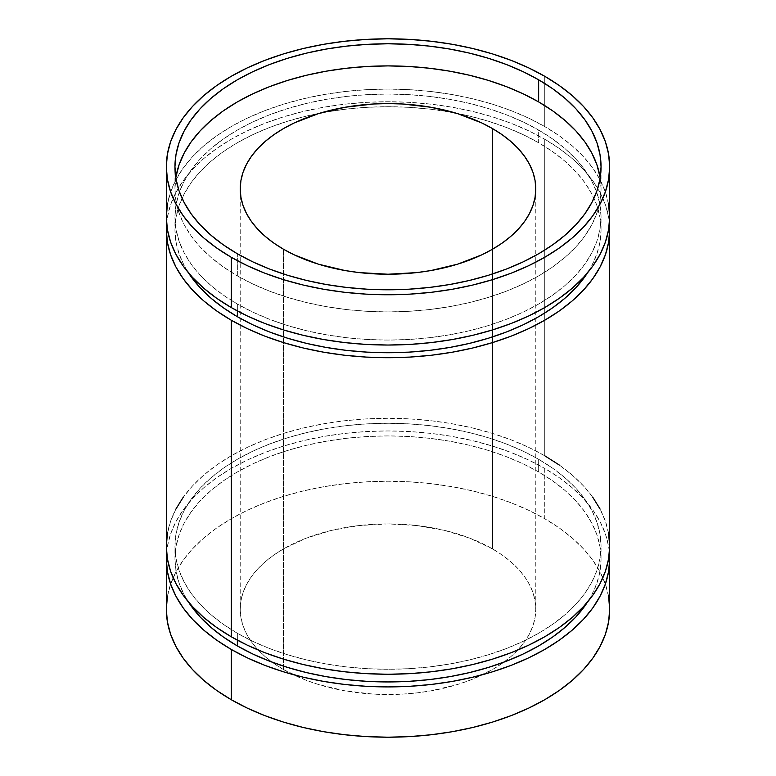 <?xml version="1.0" encoding="UTF-8"?>
<svg xmlns="http://www.w3.org/2000/svg" width="776" height="776" viewBox="0 0 776 776"><rect width="100%" height="100%" fill="white"/><g stroke="black" fill="none" stroke-linecap="round" stroke-linejoin="round"><path stroke-width="0.58" stroke-dasharray="3.88 2.91" d="M175.812 177.84A213.051 123.006 0 0 0 174.949 188.907A213.051 123.006 0 0 0 237.349 275.878L237.349 253.762L237.349 275.878A213.051 123.006 0 0 0 469.529 302.543A213.051 123.006 0 0 0 601.051 188.907A213.051 123.006 0 0 0 600.188 177.84L601.051 188.907L601.051 166.782M609.674 546.275A221.674 127.982 0 0 0 544.742 455.774L544.742 139.234A221.674 127.982 180 0 1 609.403 223.391L608.607 217.183L605.416 204.757L600.129 192.574L592.796 180.75L583.494 169.401L572.319 158.624L559.36 148.536L544.742 139.234L544.742 455.774L528.631 447.345L511.151 439.856L492.498 433.406L472.826 428.032L452.35 423.803L431.243 420.747L409.728 418.904L388 418.293L366.272 418.904L344.757 420.747L323.65 423.803L303.173 428.032L283.502 433.406L264.849 439.856L247.369 447.345L231.258 455.774L216.64 465.076L203.681 475.164L192.506 485.941L183.204 497.3M174.949 229.725L175.977 217.668L179.043 205.727L184.125 194.019L191.168 182.661L200.101 171.748L210.849 161.389L223.304 151.698L237.349 142.755L252.84 134.646L269.631 127.458L287.566 121.25L306.471 116.09L326.153 112.016L346.435 109.086L367.116 107.321L388 106.719L408.884 107.321L429.565 109.086L449.847 112.016L469.529 116.09L488.434 121.25L506.369 127.458L523.16 134.646L538.651 142.755L552.696 151.698L565.151 161.389L575.899 171.748L584.832 182.661L591.875 194.019L596.957 205.727L600.023 217.668L601.051 229.725L600.023 241.782L596.957 253.723L591.875 265.431L587.636 272.696A213.051 123.006 0 0 0 601.051 229.725A213.051 123.006 0 0 0 538.651 142.755L538.651 130.077A213.051 123.006 180 0 1 601.051 217.057A213.051 123.006 180 0 1 469.529 330.702A213.051 123.006 180 0 1 237.349 304.037L237.349 310.943L237.349 304.037L223.304 295.093L210.849 285.393L200.101 275.043L191.168 264.131L184.125 252.763L179.043 241.055L175.977 229.114L174.949 217.057L175.977 205L179.043 193.059L184.125 181.351L191.168 169.983L200.101 159.07L210.849 148.72L223.304 139.03L237.349 130.077L252.84 121.977L269.631 114.78L287.566 108.582L306.471 103.421L326.153 99.347L346.435 96.418L367.116 94.643L388 94.051L408.884 94.643L429.565 96.418L449.847 99.347L469.529 103.421L488.434 108.582L506.369 114.78L523.16 121.977L538.651 130.077L552.696 139.03L565.151 148.72L575.899 159.07L584.832 169.983L591.875 181.351L596.957 193.059L600.023 205L601.051 217.057L600.023 229.114L596.957 241.055L591.875 252.763L584.832 264.131L575.899 275.043L565.151 285.393L552.696 295.093L538.651 304.037L523.16 312.146L506.369 319.334L488.434 325.542L469.529 330.702L449.847 334.766L429.565 337.696L408.884 339.471L388 340.063L367.116 339.471L346.435 337.696L326.153 334.766L306.471 330.702L287.566 325.542L269.631 319.334L252.84 312.146L237.349 304.037A213.051 123.006 180 0 1 174.949 217.057A213.051 123.006 180 0 1 306.471 103.421A213.051 123.006 180 0 1 538.651 130.077L538.651 142.755A213.051 123.006 0 0 0 456.055 113.17A213.051 123.006 0 0 0 319.945 113.17A213.051 123.006 0 0 0 174.949 229.725A213.051 123.006 0 0 0 188.364 272.696L184.125 265.431L179.043 253.723L175.977 241.782L174.949 229.725L174.949 217.057M174.949 558.943A213.051 123.006 0 0 1 306.471 445.298A213.051 123.006 0 0 1 538.651 471.963L552.696 480.907L565.151 490.607L575.899 500.957L584.832 511.869L591.875 523.237L596.957 534.945L600.023 546.886L601.051 558.943L600.023 571L596.957 582.941L591.875 594.649L587.636 601.904A213.051 123.006 0 0 0 601.051 558.943A213.051 123.006 0 0 0 538.651 471.963L538.651 459.295A213.051 123.006 180 0 1 601.051 546.275A213.051 123.006 180 0 1 469.529 659.91A213.051 123.006 180 0 1 237.349 633.245L237.349 640.152L237.349 633.245A213.051 123.006 180 0 1 174.949 546.275A213.051 123.006 180 0 1 306.471 432.63A213.051 123.006 180 0 1 538.651 459.295L538.651 471.963L523.16 463.854L506.369 456.666L488.434 450.458L469.529 445.298L449.847 441.234L429.565 438.304L408.884 436.529L388 435.937L367.116 436.529L346.435 438.304L326.153 441.234L306.471 445.298L287.566 450.458L269.631 456.666L252.84 463.854L237.349 471.963L223.304 480.907L210.849 490.607L200.101 500.957L191.168 511.869L184.125 523.237L179.043 534.945L175.977 546.886L174.949 558.943L175.977 571L179.043 582.941L184.125 594.649L188.364 601.904A213.051 123.006 0 0 1 174.949 558.943L174.949 546.275L175.977 534.218L179.043 522.277L184.125 510.569L191.168 499.201L200.101 488.288L210.849 477.929L223.304 468.238L237.349 459.295L252.84 451.186L269.631 443.998L287.566 437.79L306.471 432.63L326.153 428.565L346.435 425.626L367.116 423.861L388 423.269L408.884 423.861L429.565 425.626L449.847 428.565L469.529 432.63L488.434 437.79L506.369 443.998L523.16 451.186L538.651 459.295L552.696 468.238L565.151 477.929L575.899 488.288L584.832 499.201L591.875 510.569L596.957 522.277L600.023 534.218L601.051 546.275L600.023 558.332L596.957 570.273L591.875 581.981L584.832 593.339L575.899 604.252L565.151 614.611L552.696 624.302L538.651 633.245L523.16 641.354L506.369 648.542L488.434 654.75L469.529 659.91L449.847 663.984L429.565 666.914L408.884 668.679L388 669.281L367.116 668.679L346.435 666.914L326.153 663.984L306.471 659.91L287.566 654.75L269.631 648.542L252.84 641.354L237.349 633.245L223.304 624.302L210.849 614.611L200.101 604.252L191.168 593.339L184.125 581.981L179.043 570.273L175.977 558.332L174.949 546.275M609.674 609.218A221.674 127.982 0 0 0 544.742 518.717L544.742 468.442A221.674 127.982 180 0 1 609.403 552.609L608.607 546.401L605.416 533.975L600.129 521.792L592.796 509.968L583.494 498.609L572.319 487.842L559.36 477.754L544.742 468.442L544.742 518.717A221.674 127.982 0 0 0 303.173 490.975A221.674 127.982 0 0 0 166.326 609.218M609.674 217.057A221.674 127.982 0 0 0 544.742 126.566L544.742 76.281L544.742 126.566A221.674 127.982 0 0 0 303.173 98.824A221.674 127.982 0 0 0 166.326 217.057M283.502 669.552L283.502 249.232L283.502 669.552A147.779 85.321 0 0 0 503.905 662.151A147.779 85.321 0 0 0 535.779 609.218A147.779 85.321 0 0 0 492.498 548.884A147.779 85.321 0 0 0 331.449 530.396A147.779 85.321 0 0 0 240.22 609.218A147.779 85.321 0 0 0 272.095 662.151A147.779 85.321 0 0 0 283.502 669.552L273.763 663.344L265.12 656.622L257.671 649.434L251.463 641.868L246.584 633.982L243.053 625.863L240.929 617.58L240.22 609.218L240.929 600.857L243.053 592.573L246.584 584.454L251.463 576.568L257.671 569.002L265.12 561.814L273.763 555.092L283.502 548.884L305.899 538.272L331.449 530.396L359.172 525.536L388 523.897L416.828 525.536L444.551 530.396L470.101 538.272L492.498 548.884L492.498 249.232L492.498 548.884L502.237 555.092L510.88 561.814L518.329 569.002L524.537 576.568L529.416 584.454L532.947 592.573L535.071 600.857L535.779 609.218L535.071 617.58L532.947 625.863L529.416 633.982L524.537 641.868L518.329 649.434L510.88 656.622L502.237 663.344L492.498 669.552L470.101 680.164L457.665 684.461L430.903 690.863L416.828 692.9L402.482 694.132L373.518 694.132L345.097 690.863L318.335 684.461L305.899 680.164L283.502 669.552M166.597 552.609A221.674 127.982 180 0 1 308.266 439.526A221.674 127.982 180 0 1 544.742 468.442L528.631 460.013L511.151 452.524L492.498 446.074L472.826 440.7L452.35 436.471L431.243 433.415L409.728 431.572L388 430.961L366.272 431.572L344.757 433.415L323.65 436.471L303.173 440.7L283.502 446.074L264.849 452.524L247.369 460.013L231.258 468.442L216.64 477.754L203.681 487.842L192.506 498.609L183.204 509.968L175.871 521.792L170.584 533.975L167.393 546.401L166.597 552.609M608.607 596.676L605.416 584.25L600.129 572.067L592.796 560.243L583.494 548.884L572.319 538.117L559.36 528.029L544.742 518.717L528.631 510.288L511.151 502.809L492.498 496.349L472.826 490.975L452.35 486.746L431.243 483.69L409.728 481.847L388 481.236L366.272 481.847L344.757 483.69L323.65 486.746L303.173 490.975L283.502 496.349L264.849 502.809L247.369 510.288L231.258 518.717L216.64 528.029L203.681 538.117L192.506 548.884L183.204 560.243L175.871 572.067L170.584 584.25L167.393 596.676M175.871 509.124L170.584 521.307L167.393 533.723M608.607 533.723L605.416 521.307L600.129 509.124M592.796 497.3L583.494 485.941L572.319 475.164L559.36 465.076M608.607 204.515L605.416 192.089L600.129 179.906L592.796 168.082L583.494 156.733L572.319 145.956L559.36 135.868L544.742 126.566L528.631 118.127L511.151 110.648L492.498 104.188L472.826 98.824L452.35 94.585L431.243 91.539L409.728 89.696L388 89.075L366.272 89.696L344.757 91.539L323.65 94.585L303.173 98.824L283.502 104.188L264.849 110.648L247.369 118.127L231.258 126.566L216.64 135.868L203.681 145.956L192.506 156.733L183.204 168.082L175.871 179.906L170.584 192.089L167.393 204.515M166.597 223.391L167.393 217.183L170.584 204.757L175.871 192.574L183.204 180.75L192.506 169.401L203.681 158.624L216.64 148.536L231.258 139.234L247.369 130.795L264.849 123.316L283.502 116.856L303.173 111.492L323.65 107.253L344.757 104.207L366.272 102.364L388 101.743L409.728 102.364L431.243 104.207L452.35 107.253L472.826 111.492L492.498 116.856L511.151 123.316L528.631 130.795L544.742 139.234A221.674 127.982 180 0 0 308.266 110.308A221.674 127.982 180 0 0 166.597 223.391M544.742 455.774A221.674 127.982 0 0 0 303.173 428.032A221.674 127.982 0 0 0 166.326 546.275M175.977 176.85L174.949 188.907L175.977 200.965L179.043 212.905L184.125 224.613L191.168 235.972L200.101 246.884L210.849 257.244L223.304 266.934L237.349 275.878L252.84 283.987L269.631 291.175L287.566 297.383L306.471 302.543L326.153 306.617L346.435 309.546L367.116 311.312L388 311.913L408.884 311.312L429.565 309.546L449.847 306.617L469.529 302.543L488.434 297.383L506.369 291.175L523.16 283.987L538.651 275.878L552.696 266.934L565.151 257.244L575.899 246.884L584.832 235.972L591.875 224.613L596.957 212.905L600.023 200.965L601.051 188.907M174.949 188.907L174.949 166.782M601.051 229.725L601.051 217.057M601.051 558.943L601.051 546.275M240.22 188.907L240.22 609.218M535.779 188.907L535.779 609.218"/><path stroke-width="1.16" d="M175.977 176.85L179.043 164.91L184.125 153.202L191.168 141.833L200.101 130.921L210.849 120.561L223.304 110.871L237.349 101.928L252.84 93.818L269.631 86.631L287.566 80.423L306.471 75.262L326.153 71.198L346.435 68.259L367.116 66.493L388 65.902L408.884 66.493L429.565 68.259L449.847 71.198L469.529 75.262L488.434 80.423L506.369 86.631L523.16 93.818L538.651 101.928L552.696 110.871L565.151 120.561L575.899 130.921L584.832 141.833L591.875 153.202L596.957 164.91L600.188 177.84A213.051 123.006 0 0 0 538.651 101.928L538.651 79.802A213.051 123.006 180 0 1 601.051 166.782A213.051 123.006 180 0 1 469.529 280.427A213.051 123.006 180 0 1 237.349 253.762L223.304 244.818L210.849 235.118L200.101 224.768L191.168 213.856L184.125 202.487L179.043 190.78L175.977 178.839L174.949 166.782L175.977 154.725L179.043 142.784L184.125 131.076L191.168 119.708L200.101 108.795L210.849 98.445L223.304 88.745L237.349 79.802L252.84 71.702L269.631 64.505L287.566 58.297L306.471 53.137L326.153 49.072L346.435 46.143L367.116 44.368L388 43.776L408.884 44.368L429.565 46.143L449.847 49.072L469.529 53.137L488.434 58.297L506.369 64.505L523.16 71.702L538.651 79.802L552.696 88.745L565.151 98.445L575.899 108.795L584.832 119.708L591.875 131.076L596.957 142.784L600.023 154.725L601.051 166.782L600.023 178.839L596.957 190.78L591.875 202.487L584.832 213.856L575.899 224.768L565.151 235.118L552.696 244.818L538.651 253.762L523.16 261.871L506.369 269.059L488.434 275.267L469.529 280.427L449.847 284.491L429.565 287.421L408.884 289.196L388 289.787L367.116 289.196L346.435 287.421L326.153 284.491L306.471 280.427L287.566 275.267L269.631 269.059L252.84 261.871L237.349 253.762A213.051 123.006 180 0 1 174.949 166.782A213.051 123.006 180 0 1 306.471 53.137A213.051 123.006 180 0 1 538.651 79.802L538.651 101.928A213.051 123.006 0 0 0 315.405 73.254A213.051 123.006 0 0 0 175.812 177.84M167.393 533.723L166.326 546.275L167.393 558.817L170.584 571.243L175.871 583.426L183.204 595.25L192.506 606.599L203.681 617.376L216.64 627.464L231.258 636.766L247.369 645.205L264.849 652.684L283.502 659.144L303.173 664.508L323.65 668.747L344.757 671.793L366.272 673.636L388 674.257L409.728 673.636L431.243 671.793L452.35 668.747L472.826 664.508L492.498 659.144L511.151 652.684L528.631 645.205L544.742 636.766L559.36 627.464L572.319 617.376L583.494 606.599L592.796 595.25L600.129 583.426L605.416 571.243L608.607 558.817L609.674 546.275L609.403 223.391A221.674 127.982 180 0 1 609.674 229.725A221.674 127.982 180 0 1 472.826 347.968A221.674 127.982 180 0 1 231.258 320.226L231.258 636.766A221.674 127.982 0 0 0 472.826 664.508A221.674 127.982 0 0 0 609.674 546.275L608.607 533.723M237.349 316.705A213.051 123.006 0 0 0 587.636 272.696L575.899 287.712L565.151 298.071L552.696 307.762L538.651 316.705L523.16 324.814L506.369 332.002L488.434 338.21L469.529 343.37L449.847 347.435L429.565 350.374L408.884 352.139L388 352.731L367.116 352.139L346.435 350.374L326.153 347.435L306.471 343.37L287.566 338.21L269.631 332.002L252.84 324.814L237.349 316.705L237.349 310.943L237.349 316.705A213.051 123.006 0 0 1 188.364 272.696L200.101 287.712L210.849 298.071L223.304 307.762L237.349 316.705M237.349 645.923A213.051 123.006 0 0 0 587.636 601.904L575.899 616.93L565.151 627.28L552.696 636.97L538.651 645.923L523.16 654.023L506.369 661.22L488.434 667.418L469.529 672.579L449.847 676.653L429.565 679.582L408.884 681.357L388 681.949L367.116 681.357L346.435 679.582L326.153 676.653L306.471 672.579L287.566 667.418L269.631 661.22L252.84 654.023L237.349 645.923L237.349 640.152L237.349 645.923L223.304 636.97L210.849 627.28L200.101 616.93L188.364 601.904A213.051 123.006 0 0 0 237.349 645.923M167.393 596.676L166.326 609.218A221.674 127.982 0 0 0 231.258 699.719L247.369 708.148L264.849 715.627L283.502 722.087L303.173 727.461L323.65 731.69L344.757 734.736L366.272 736.579L388 737.2L409.728 736.579L431.243 734.736L452.35 731.69L472.826 727.461L492.498 722.087L511.151 715.627L528.631 708.148L544.742 699.719L559.36 690.407L572.319 680.319L583.494 669.552L592.796 658.193L600.129 646.369L605.416 634.186L608.607 621.76L609.674 609.218L609.403 552.609A221.674 127.982 180 0 1 609.674 558.943A221.674 127.982 180 0 1 472.826 677.176A221.674 127.982 180 0 1 231.258 649.434L231.258 699.719A221.674 127.982 0 0 0 472.826 727.461A221.674 127.982 0 0 0 609.674 609.218L608.607 596.676M167.393 204.515L166.326 217.057A221.674 127.982 0 0 0 231.258 307.558L231.258 257.283A221.674 127.982 180 0 1 166.326 166.782A221.674 127.982 180 0 1 303.173 48.539A221.674 127.982 180 0 1 544.742 76.281A221.674 127.982 180 0 1 609.674 166.782A221.674 127.982 180 0 1 472.826 285.025A221.674 127.982 180 0 1 231.258 257.283L231.258 307.558A221.674 127.982 0 0 0 472.826 335.3A221.674 127.982 0 0 0 609.674 217.057L608.607 204.515M283.502 249.232A147.779 85.321 180 0 1 240.22 188.907A147.779 85.321 180 0 1 331.449 110.076A147.779 85.321 180 0 1 492.498 128.573L492.498 249.232L492.498 128.573A147.779 85.321 180 0 1 535.779 188.907A147.779 85.321 180 0 1 444.551 267.73A147.779 85.321 180 0 1 283.502 249.232L273.763 243.034L265.12 236.302L257.671 229.124L251.463 221.558L246.584 213.672L243.053 205.553L240.929 197.269L240.22 188.907L240.929 180.536L243.053 172.262L246.584 164.134L251.463 156.257L257.671 148.682L265.12 141.504L273.763 134.772L283.502 128.573L294.25 122.947L318.335 113.655L345.097 107.253L373.518 103.994L388 103.586L402.482 103.994L430.903 107.253L457.665 113.655L481.75 122.947L492.498 128.573L502.237 134.772L510.88 141.504L518.329 148.682L524.537 156.257L529.416 164.134L532.947 172.262L535.071 180.536L535.779 188.907L535.071 197.269L532.947 205.553L529.416 213.672L524.537 221.558L518.329 229.124L510.88 236.302L502.237 243.034L492.498 249.232L481.75 254.858L457.665 264.15L430.903 270.552L416.828 272.589L388 274.229L359.172 272.589L345.097 270.552L318.335 264.15L294.25 254.858L283.502 249.232M609.674 558.943L608.607 571.485L605.416 583.911L600.129 596.094L592.796 607.918L583.494 619.267L572.319 630.044L559.36 640.132L544.742 649.434L528.631 657.873L511.151 665.352L492.498 671.812L472.826 677.176L452.35 681.415L431.243 684.461L409.728 686.304L388 686.925L366.272 686.304L344.757 684.461L323.65 681.415L303.173 677.176L283.502 671.812L264.849 665.352L247.369 657.873L231.258 649.434A221.674 127.982 180 0 1 166.326 558.943A221.674 127.982 180 0 1 166.597 552.609L166.326 558.943L167.393 571.485L170.584 583.911L175.871 596.094L183.204 607.918L192.506 619.267L203.681 630.044L216.64 640.132L231.258 649.434L231.258 699.719L216.64 690.407L203.681 680.319L192.506 669.552L183.204 658.193L175.871 646.369L170.584 634.186L167.393 621.76L166.326 609.218L166.326 558.943M544.742 76.281L528.631 67.852L511.151 60.373L492.498 53.913L472.826 48.539L452.35 44.31L431.243 41.264L409.728 39.421L388 38.8L366.272 39.421L344.757 41.264L323.65 44.31L303.173 48.539L283.502 53.913L264.849 60.373L247.369 67.852L231.258 76.281L216.64 85.593L203.681 95.681L192.506 106.448L183.204 117.806L175.871 129.631L170.584 141.814L167.393 154.24L166.326 166.782L167.393 179.324L170.584 191.75L175.871 203.933L183.204 215.757L192.506 227.116L203.681 237.883L216.64 247.971L231.258 257.283L247.369 265.712L264.849 273.191L283.502 279.651L303.173 285.025L323.65 289.254L344.757 292.31L366.272 294.152L388 294.764L409.728 294.152L431.243 292.31L452.35 289.254L472.826 285.025L492.498 279.651L511.151 273.191L528.631 265.712L544.742 257.283L559.36 247.971L572.319 237.883L583.494 227.116L592.796 215.757L600.129 203.933L605.416 191.75L608.607 179.324L609.674 166.782L608.607 154.24L605.416 141.814L600.129 129.631L592.796 117.806L583.494 106.448L572.319 95.681L559.36 85.593L544.742 76.281M183.204 497.3L175.871 509.124M600.129 509.124L592.796 497.3M559.36 465.076L544.742 455.774M166.326 166.782L166.326 217.057L167.393 229.599L170.584 242.025L175.871 254.208L183.204 266.032L192.506 277.391L203.681 288.158L216.64 298.246L231.258 307.558L247.369 315.987L264.849 323.476L283.502 329.926L303.173 335.3L323.65 339.529L344.757 342.585L366.272 344.428L388 345.039L409.728 344.428L431.243 342.585L452.35 339.529L472.826 335.3L492.498 329.926L511.151 323.476L528.631 315.987L544.742 307.558L559.36 298.246L572.319 288.158L583.494 277.391L592.796 266.032L600.129 254.208L605.416 242.025L608.607 229.599L609.674 217.057L609.674 166.782M166.326 229.725L166.326 546.275A221.674 127.982 0 0 0 231.258 636.766L231.258 320.226L216.64 310.924L203.681 300.836L192.506 290.059L183.204 278.7L175.871 266.876L170.584 254.693L167.393 242.277L166.326 229.725L166.597 223.391A221.674 127.982 180 0 0 166.326 229.725A221.674 127.982 180 0 0 231.258 320.226L247.369 328.655L264.849 336.144L283.502 342.594L303.173 347.968L323.65 352.197L344.757 355.253L366.272 357.096L388 357.707L409.728 357.096L431.243 355.253L452.35 352.197L472.826 347.968L492.498 342.594L511.151 336.144L528.631 328.655L544.742 320.226L559.36 310.924L572.319 300.836L583.494 290.059L592.796 278.7L600.129 266.876L605.416 254.693L608.607 242.277L609.674 229.725"/></g></svg>
